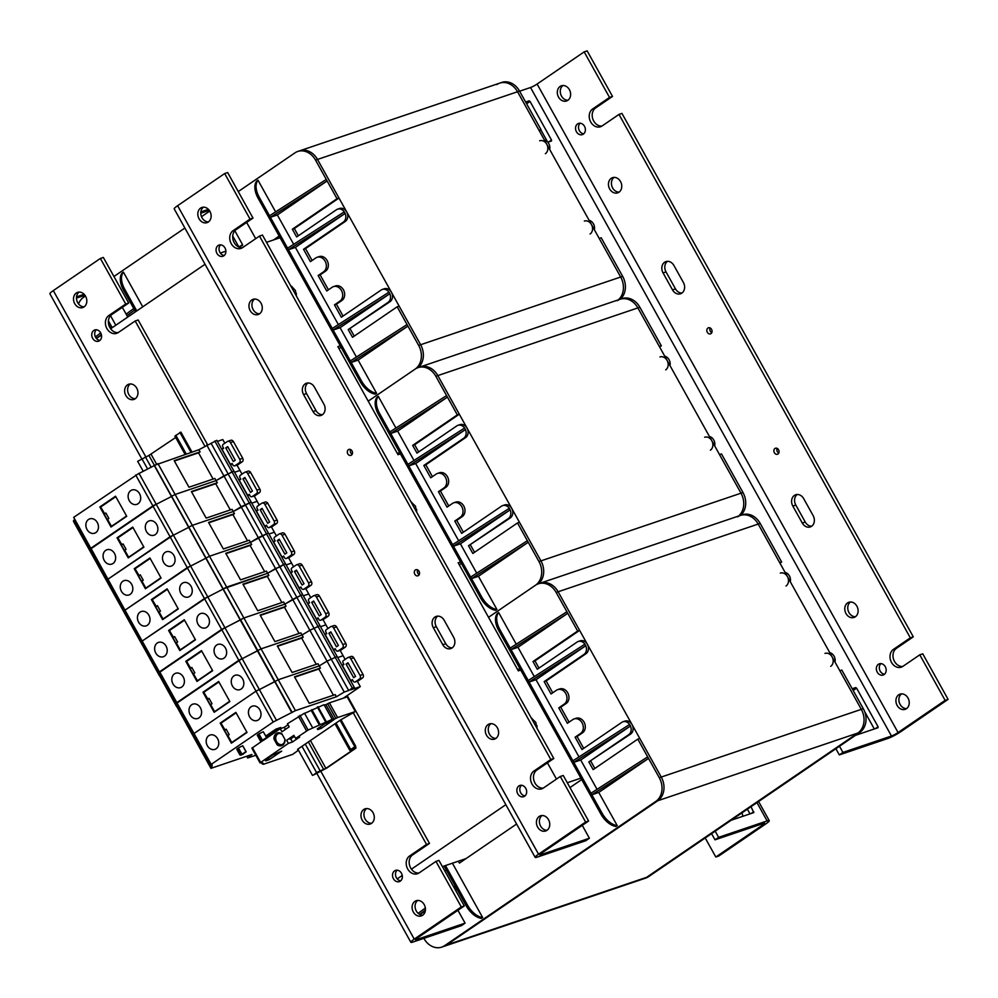 <?xml version="1.0" encoding="UTF-8"?>
<svg xmlns="http://www.w3.org/2000/svg" width="998" height="998" viewBox="0 0 998 998"><rect width="100%" height="100%" fill="white"/><g stroke="black" fill="none" stroke-linecap="round" stroke-linejoin="round"><path stroke-width="1.5" d="M852.205 688.745L855.685 687.572L856.608 688.171L878.09 726.769L878.028 727.717L855.448 735.351M874.31 728.964L864.655 711.611M525.634 102.021L529.102 100.835L530.038 101.447L551.52 140.044L551.457 140.98L547.815 142.215M547.578 141.953L540.829 129.802M562.959 85.516A8.021 6.499 -108.7 0 0 560.789 94.473A8.021 6.499 -108.7 0 0 567.949 100.262M560.103 86.439A8.021 6.499 71.3 0 1 561.4 85.791A8.021 6.499 71.3 0 1 570.12 91.305A8.021 6.499 71.3 0 1 566.54 100.985A8.021 6.499 71.3 0 1 558.144 96.307A8.021 6.499 71.3 0 1 560.103 86.439M901.568 693.86A8.021 6.499 -108.7 0 0 899.398 702.817A8.021 6.499 -108.7 0 0 906.558 708.605M898.711 694.795A8.021 6.499 71.3 0 1 900.009 694.146A8.021 6.499 71.3 0 1 908.729 699.66A8.021 6.499 71.3 0 1 905.149 709.341A8.021 6.499 71.3 0 1 896.753 704.65A8.021 6.499 71.3 0 1 898.711 694.795M583.319 134.144A5.926 4.79 71.3 0 1 582.37 134.618A5.926 4.79 71.3 0 1 576.158 131.162A5.926 4.79 71.3 0 1 577.605 123.877A5.926 4.79 71.3 0 1 578.566 123.403A5.926 4.79 71.3 0 1 584.766 126.858A5.926 4.79 71.3 0 1 583.319 134.144M580.162 123.203A5.926 4.79 -108.7 0 0 578.89 129.54A5.926 4.79 -108.7 0 0 583.743 133.807M884.116 674.548A5.926 4.79 71.3 0 1 883.155 675.035A5.926 4.79 71.3 0 1 876.955 671.567A5.926 4.79 71.3 0 1 878.402 664.294A5.926 4.79 71.3 0 1 879.363 663.807A5.926 4.79 71.3 0 1 885.563 667.263A5.926 4.79 71.3 0 1 884.116 674.548M880.947 663.62A5.926 4.79 -108.7 0 0 879.687 669.957A5.926 4.79 -108.7 0 0 884.54 674.224M614.094 177.382A8.021 6.499 -108.7 0 0 611.924 186.339A8.021 6.499 -108.7 0 0 619.084 192.127M611.238 178.318A8.021 6.499 71.3 0 1 612.535 177.669A8.021 6.499 71.3 0 1 621.255 183.183A8.021 6.499 71.3 0 1 617.675 192.863A8.021 6.499 71.3 0 1 609.279 188.173A8.021 6.499 71.3 0 1 611.238 178.318M850.433 601.994A8.021 6.499 -108.7 0 0 848.263 610.951A8.021 6.499 -108.7 0 0 855.423 616.739M847.576 602.917A8.021 6.499 71.3 0 1 848.874 602.268A8.021 6.499 71.3 0 1 857.594 607.782A8.021 6.499 71.3 0 1 854.014 617.463A8.021 6.499 71.3 0 1 845.618 612.784A8.021 6.499 71.3 0 1 847.576 602.917M672.515 289.894L663.059 272.916A8.021 6.499 71.3 0 1 665.915 261.601A8.021 6.499 71.3 0 1 673.924 265.493L683.38 282.471A8.021 6.499 71.3 0 1 680.511 293.786A8.021 6.499 71.3 0 1 672.515 289.894L675.484 288.896A8.021 6.499 -108.7 0 0 681.921 293.05M667.487 261.326A8.021 6.499 -108.7 0 0 666.028 271.905L675.484 288.896M803.689 498.638L813.145 515.629A8.021 6.499 71.3 0 1 810.289 526.932A8.021 6.499 71.3 0 1 802.28 523.039L792.824 506.061A8.021 6.499 71.3 0 1 795.693 494.759A8.021 6.499 71.3 0 1 803.689 498.638M797.252 494.472A8.021 6.499 -108.7 0 0 795.805 505.05L805.249 522.041A8.021 6.499 -108.7 0 0 811.698 526.208M710.114 327.93A3.119 2.52 -108.7 0 0 711.686 332.571M707.906 328.055A3.119 2.52 71.3 0 1 711.811 329.939A3.119 2.52 71.3 0 1 707.145 331.885A3.119 2.52 71.3 0 1 707.906 328.055M777.155 448.364A3.119 2.52 -108.7 0 0 778.714 453.005M774.947 448.489A3.119 2.52 71.3 0 1 778.839 450.372A3.119 2.52 71.3 0 1 774.186 452.319A3.119 2.52 71.3 0 1 774.947 448.489M948.1 699.373L901.032 731.522A10.691 1.385 150.9 0 1 887.846 738.483L839.318 754.9L842.936 752.43L891.464 736.013A5.352 0.699 150.9 0 0 898.063 732.532L945.131 700.371L948.1 699.373L922.751 653.827L919.782 654.825L902.878 666.365A9.805 7.934 71.3 0 1 901.294 667.163A9.805 7.934 71.3 0 1 891.027 661.437A9.805 7.934 71.3 0 1 893.422 649.386L910.326 637.847L913.295 636.836L621.954 113.41L618.985 114.421L602.093 125.96A9.805 7.934 71.3 0 1 600.509 126.746A9.805 7.934 71.3 0 1 590.242 121.032A9.805 7.934 71.3 0 1 592.637 108.969L609.529 97.43L612.51 96.432L595.606 107.971A9.805 7.934 -108.7 0 0 592.849 119.111A9.805 7.934 -108.7 0 0 601.931 126.06M913.295 636.836L896.404 648.376A9.805 7.934 -108.7 0 0 893.647 659.528A9.805 7.934 -108.7 0 0 902.716 666.477M945.131 700.371L919.782 654.825M910.326 637.847L618.985 114.421M612.51 96.432L587.148 50.873L584.179 51.884L537.111 84.032A5.352 0.699 150.9 0 1 530.524 87.512L519.609 91.205M609.529 97.43L584.179 51.884M842.936 752.43L839.493 746.242M839.318 754.9L835.875 748.725M200.847 211.925L208.432 209.355M209.256 210.328L200.785 213.198M234.829 230.763L242.526 244.61L242.539 245.508L238.472 246.893M238.759 246.805L232.721 235.977M225.885 251.159L220.333 253.043M546.941 830.348A8.021 6.499 71.3 0 1 545.644 830.997A8.021 6.499 71.3 0 1 536.924 825.483A8.021 6.499 71.3 0 1 540.504 815.803A8.021 6.499 71.3 0 1 548.912 820.481A8.021 6.499 71.3 0 1 546.941 830.348M542.076 815.528A8.021 6.499 -108.7 0 0 539.893 824.473A8.021 6.499 -108.7 0 0 547.054 830.261M208.345 221.993A8.021 6.499 71.3 0 1 207.048 222.641A8.021 6.499 71.3 0 1 198.328 217.127A8.021 6.499 71.3 0 1 201.908 207.447A8.021 6.499 71.3 0 1 210.304 212.137A8.021 6.499 71.3 0 1 208.345 221.993M203.467 207.172A8.021 6.499 -108.7 0 0 201.297 216.129A8.021 6.499 -108.7 0 0 208.457 221.918M521.455 785.276A5.926 4.79 -108.7 0 0 520.183 791.614A5.926 4.79 -108.7 0 0 525.035 795.88M524.611 796.204A5.926 4.79 71.3 0 1 523.663 796.691A5.926 4.79 71.3 0 1 517.214 792.612A5.926 4.79 71.3 0 1 519.858 785.463A5.926 4.79 71.3 0 1 526.058 788.931A5.926 4.79 71.3 0 1 524.611 796.204M220.658 244.859A5.926 4.79 -108.7 0 0 219.398 251.197A5.926 4.79 -108.7 0 0 224.251 255.463M223.826 255.8A5.926 4.79 71.3 0 1 222.866 256.274A5.926 4.79 71.3 0 1 216.429 252.207A5.926 4.79 71.3 0 1 219.073 245.059A5.926 4.79 71.3 0 1 225.274 248.514A5.926 4.79 71.3 0 1 223.826 255.8M495.806 738.47A8.021 6.499 71.3 0 1 494.521 739.119A8.021 6.499 71.3 0 1 485.789 733.605A8.021 6.499 71.3 0 1 489.369 723.937A8.021 6.499 71.3 0 1 497.777 728.615A8.021 6.499 71.3 0 1 495.806 738.47M490.941 723.65A8.021 6.499 -108.7 0 0 488.771 732.607A8.021 6.499 -108.7 0 0 495.931 738.395M259.48 313.871A8.021 6.499 71.3 0 1 258.183 314.52A8.021 6.499 71.3 0 1 249.463 309.006A8.021 6.499 71.3 0 1 253.043 299.325A8.021 6.499 71.3 0 1 261.439 304.003A8.021 6.499 71.3 0 1 259.48 313.871M254.602 299.051A8.021 6.499 -108.7 0 0 252.432 307.995A8.021 6.499 -108.7 0 0 259.592 313.784M437.76 616.128A8.021 6.499 -108.7 0 0 436.301 626.707L445.757 643.698A8.021 6.499 -108.7 0 0 452.194 647.864M442.788 644.708L433.332 627.717A8.021 6.499 71.3 0 1 436.188 616.415A8.021 6.499 71.3 0 1 444.197 620.294L453.653 637.285A8.021 6.499 71.3 0 1 450.784 648.588A8.021 6.499 71.3 0 1 442.788 644.708L445.757 643.698M314.42 387.149L323.876 404.128A8.021 6.499 71.3 0 1 321.019 415.442A8.021 6.499 71.3 0 1 313.023 411.55L303.567 394.572A8.021 6.499 71.3 0 1 306.423 383.257A8.021 6.499 71.3 0 1 314.42 387.149M307.983 382.983A8.021 6.499 -108.7 0 0 306.536 393.561L315.992 410.552A8.021 6.499 -108.7 0 0 322.429 414.706M418.449 575.547A3.119 2.52 71.3 0 1 414.557 573.65A3.119 2.52 71.3 0 1 419.222 571.717A3.119 2.52 71.3 0 1 418.449 575.547M417.651 570.033A3.119 2.52 -108.7 0 0 419.222 574.661M351.421 455.113A3.119 2.52 71.3 0 1 347.529 453.217A3.119 2.52 71.3 0 1 352.182 451.283A3.119 2.52 71.3 0 1 351.421 455.113M350.622 449.587A3.119 2.52 -108.7 0 0 352.182 454.227M560.277 776.481L585.626 822.04L588.608 821.03L563.246 775.483L560.277 776.481L543.386 788.033A9.805 7.934 71.3 0 1 541.802 788.819A9.805 7.934 71.3 0 1 531.535 783.093A9.805 7.934 71.3 0 1 533.93 771.042L550.821 759.503L553.803 758.492L536.899 770.032A9.805 7.934 -108.7 0 0 534.142 781.185A9.805 7.934 -108.7 0 0 543.224 788.133M553.803 758.492L262.462 235.066L259.492 236.077L242.589 247.616A9.805 7.934 71.3 0 1 241.005 248.415A9.805 7.934 71.3 0 1 230.75 242.689A9.805 7.934 71.3 0 1 233.145 230.638L250.036 219.086L253.005 218.088L236.114 229.627A9.805 7.934 -108.7 0 0 233.357 240.78A9.805 7.934 -108.7 0 0 242.427 247.729M250.036 219.086L224.687 173.54L227.656 172.542L253.005 218.088M259.492 236.077L550.821 759.503M224.687 173.54L177.619 205.7A10.691 1.385 -29.1 0 0 174.213 208.881L535.165 857.382A10.691 1.385 -29.1 0 1 538.558 854.188L585.626 822.04M588.608 821.03L541.527 853.178A5.352 0.699 -29.1 0 0 539.831 854.775A5.352 0.699 -29.1 0 0 540.879 854.65L589.406 838.233L585.789 840.703L537.261 857.12A10.691 1.385 -29.1 0 1 535.165 857.382M246.656 222.429L255.7 238.659M547.44 762.834L556.485 779.076M582.258 825.371L589.406 838.233M76.534 296.843L84.119 294.273M84.942 295.246L76.472 298.115M110.516 315.68L115.818 325.223M112.2 327.693L108.408 320.894M98.328 337.174L96.02 337.948M422.628 915.266A8.021 6.499 71.3 0 1 421.331 915.915A8.021 6.499 71.3 0 1 412.611 910.401A8.021 6.499 71.3 0 1 416.191 900.72A8.021 6.499 71.3 0 1 424.599 905.398A8.021 6.499 71.3 0 1 422.628 915.266M417.75 900.433A8.021 6.499 -108.7 0 0 415.58 909.39A8.021 6.499 -108.7 0 0 422.74 915.178M84.032 306.91A8.021 6.499 71.3 0 1 82.734 307.559A8.021 6.499 71.3 0 1 74.014 302.045A8.021 6.499 71.3 0 1 77.595 292.364A8.021 6.499 71.3 0 1 85.99 297.055A8.021 6.499 71.3 0 1 84.032 306.91M79.154 292.09A8.021 6.499 -108.7 0 0 76.983 301.047A8.021 6.499 -108.7 0 0 84.144 306.835M397.142 870.194A5.926 4.79 -108.7 0 0 395.869 876.531A5.926 4.79 -108.7 0 0 400.722 880.797M400.298 881.122A5.926 4.79 71.3 0 1 399.35 881.608A5.926 4.79 71.3 0 1 392.9 877.529A5.926 4.79 71.3 0 1 395.545 870.381A5.926 4.79 71.3 0 1 401.745 873.836A5.926 4.79 71.3 0 1 400.298 881.122M96.344 329.777A5.926 4.79 -108.7 0 0 95.084 336.114A5.926 4.79 -108.7 0 0 99.937 340.38M99.513 340.717A5.926 4.79 71.3 0 1 98.553 341.191A5.926 4.79 71.3 0 1 92.115 337.124A5.926 4.79 71.3 0 1 94.76 329.976A5.926 4.79 71.3 0 1 100.96 333.432A5.926 4.79 71.3 0 1 99.513 340.717M371.493 823.387A8.021 6.499 71.3 0 1 370.208 824.036A8.021 6.499 71.3 0 1 361.476 818.522A8.021 6.499 71.3 0 1 365.056 808.842A8.021 6.499 71.3 0 1 373.464 813.532A8.021 6.499 71.3 0 1 371.493 823.387M366.628 808.567A8.021 6.499 -108.7 0 0 364.445 817.524A8.021 6.499 -108.7 0 0 371.618 823.313M135.167 398.788A8.021 6.499 71.3 0 1 133.869 399.437A8.021 6.499 71.3 0 1 125.149 393.911A8.021 6.499 71.3 0 1 128.73 384.242A8.021 6.499 71.3 0 1 137.125 388.921A8.021 6.499 71.3 0 1 135.167 398.788M130.289 383.956A8.021 6.499 -108.7 0 0 128.118 392.913A8.021 6.499 -108.7 0 0 135.279 398.701M435.964 861.399L461.313 906.945L464.295 905.947L438.933 860.401L435.964 861.399L419.073 872.938A9.805 7.934 71.3 0 1 417.488 873.737A9.805 7.934 71.3 0 1 407.221 868.01A9.805 7.934 71.3 0 1 409.617 855.96L426.508 844.42L429.489 843.41L412.586 854.949A9.805 7.934 -108.7 0 0 409.829 866.102A9.805 7.934 -108.7 0 0 418.911 873.05M207.572 444.721L138.148 319.984L135.179 320.994L118.275 332.534A9.805 7.934 71.3 0 1 116.691 333.32A9.805 7.934 71.3 0 1 106.424 327.606A9.805 7.934 71.3 0 1 108.832 315.543L125.723 304.003L128.692 303.005L111.801 314.545A9.805 7.934 -108.7 0 0 109.044 325.697A9.805 7.934 -108.7 0 0 118.113 332.633M125.723 304.003L100.374 258.457L103.343 257.447L128.692 303.005M347.192 695.556L429.489 843.41M135.179 320.994L204.839 446.143M353.317 712.921L426.508 844.42M100.374 258.457L53.306 290.605A10.691 1.385 -29.1 0 0 49.9 293.799L141.629 458.606M457.932 910.288L465.093 923.138L461.475 925.62L412.947 942.037A10.691 1.385 -29.1 0 1 410.852 942.287A10.691 1.385 -29.1 0 1 414.245 939.106L461.313 906.945M464.295 905.947L417.214 938.095A5.352 0.699 -29.1 0 0 415.517 939.692A5.352 0.699 -29.1 0 0 416.565 939.567L465.093 923.138M122.342 307.334L127.756 317.065M400.423 453.89L398.015 454.701L337.86 346.618L340.268 345.807M520.744 670.057L518.336 670.868L458.169 562.785L460.577 561.974M580.898 778.141L567.288 782.744M266.503 242.327L280.101 237.724M205.039 264.27L110.641 328.754M101.459 335.029L96.419 338.472M505.836 804.687L411.438 869.171M402.244 875.446L397.216 878.889M442.388 866.601L465.954 858.629M750.995 806.696L753.777 812.597L731.135 820.269M749.997 813.881L747.377 809.178M733.73 818.497A8.021 6.499 -108.7 0 0 734.216 819.233M741.963 812.871A8.021 6.499 71.3 0 1 742.687 816.364M718.785 856.01L715.815 857.02L762.884 824.859A5.352 0.699 -29.1 0 0 764.58 823.275A5.352 0.699 -29.1 0 0 763.532 823.4L715.005 839.817L718.622 837.347L767.15 820.93A10.691 1.385 -29.1 0 1 769.258 820.668A10.691 1.385 -29.1 0 1 765.853 823.861L718.785 856.01M705.212 837.971L715.815 857.02M711.562 833.642L715.005 839.817M715.179 831.159L718.622 837.347M296.281 295.82L296.344 294.522M296.119 295.533L295.458 290.58L291.491 286.164M296.319 293.275L296.344 295.944M416.59 511.986L416.665 510.689M416.428 511.7L415.48 506.198L411.001 501.932M410.976 501.894L411.812 502.331M416.628 509.442L416.665 512.111M536.912 728.153L536.974 726.843M536.749 727.866L535.789 722.352L531.31 718.098M531.298 718.061L532.121 718.498M536.949 725.608L536.974 728.278M378.317 396.381L377.107 397.204A17.827 10.192 55.7 0 0 378.379 414.282L379.589 413.459A17.827 10.192 -124.3 0 1 378.317 396.381L395.932 428.03M379.589 413.459L452.605 544.646L509.317 508.294A7.123 5.776 -108.7 0 0 502.63 505.612A7.123 5.776 -108.7 0 0 501.483 506.186L461.65 533.394L454.776 521.031L460.215 517.326A8.021 6.499 -108.7 0 0 462.174 507.458A8.021 6.499 -108.7 0 0 453.778 502.78A8.021 6.499 -108.7 0 0 452.481 503.429L447.042 507.134L438.446 491.702L443.885 487.985A8.021 6.499 -108.7 0 0 445.844 478.129A8.021 6.499 -108.7 0 0 437.448 473.439A8.021 6.499 -108.7 0 0 436.151 474.087L430.712 477.805L423.838 465.455L463.671 438.247A7.123 5.776 -108.7 0 0 465.455 429.564L415.704 463.546L458.668 540.754M584.903 644.184A7.123 5.776 -108.7 0 0 578.266 641.477A7.123 5.776 -108.7 0 0 577.106 642.051L537.286 669.259L532.982 661.537L577.642 631.035L556.16 592.438A17.827 14.434 -108.7 0 0 538.371 583.805A17.827 14.434 -108.7 0 0 535.489 585.24L488.521 617.325L535.489 585.24A17.827 14.434 -108.7 0 0 538.97 561.562L528.229 542.251L471.505 578.615L481.784 597.078L480.574 597.902L378.379 414.282M527.368 540.716L528.229 542.251L478.441 576.27L471.505 578.615L470.644 577.069L527.368 540.716L517.488 522.952L472.827 553.466L468.524 545.744L508.356 518.536A7.123 5.776 -108.7 0 0 510.14 509.853L460.39 543.835L476.72 573.176M509.317 508.294L510.178 509.828L453.454 546.18L470.644 577.069M460.39 543.835L453.454 546.18L452.605 544.646M478.441 576.27L496.917 609.466A17.827 10.192 -124.3 0 1 481.784 597.078M480.574 597.902A17.827 10.192 55.7 0 0 495.707 610.289L496.917 609.466M464.594 428.017A7.123 5.776 -108.7 0 0 457.945 425.31A7.123 5.776 -108.7 0 0 456.797 425.897L416.964 453.104L412.673 445.382L457.321 414.869L447.441 397.117L397.653 431.124L413.983 460.465M397.653 431.124L390.729 433.469L447.441 397.117L435.839 376.271A17.827 14.434 -108.7 0 0 418.062 367.638A17.827 14.434 -108.7 0 0 415.18 369.073L368.212 401.159L415.18 369.073A17.827 14.434 -108.7 0 0 418.649 345.395L407.908 326.096L358.12 360.103L376.595 393.299A17.827 10.192 -124.3 0 1 361.476 380.912L360.266 381.735L258.058 198.115L259.268 197.292A17.827 10.192 -124.3 0 1 258.008 180.226L275.623 211.875M415.704 463.546L408.768 465.891L465.455 429.564M399.499 452.244L397.429 453.653M459.305 564.831L461.375 563.408M714.194 440.792L713.757 440.018A7.123 5.776 71.3 0 1 714.156 440.817A7.123 5.776 71.3 0 1 714.68 445.894M731.372 471.667L721.492 453.915L719.508 454.589L741.003 493.187A17.827 14.434 71.3 0 1 738.607 516.041A17.827 14.434 -108.7 0 0 741.003 493.187L742.974 492.513L731.372 471.667M664.743 356.186A7.123 5.776 71.3 0 1 668.61 358.981A7.123 5.776 71.3 0 1 669.072 359.729A7.123 5.776 71.3 0 1 669.458 360.528A7.123 5.776 71.3 0 1 669.982 365.605M709.428 436.475A7.123 5.776 71.3 0 1 713.296 439.27A7.123 5.776 71.3 0 1 713.757 440.018L713.296 439.27M639.855 307.234A17.827 14.434 71.3 0 0 622.066 298.602L620.095 299.263A17.827 14.434 71.3 0 1 637.872 307.908L659.354 346.506L661.337 345.832L639.855 307.234L637.872 307.908A17.827 14.434 -108.7 0 0 620.095 299.263A17.827 14.434 -108.7 0 0 617.213 300.71M661.337 345.832L659.628 347.005M742.974 492.513A17.827 14.434 71.3 0 1 740.591 515.367M407.908 464.357L464.631 428.005L465.492 429.539M446.58 395.57L389.869 431.922M669.496 360.503L668.61 358.981M502.63 505.612L504.614 504.938A7.123 5.776 71.3 0 1 512.086 509.092A7.123 5.776 71.3 0 1 510.34 517.862L468.524 545.744M470.507 545.07L474.537 552.293M454.776 521.031L456.76 520.37L463.359 532.221M453.778 502.78L455.749 502.106A8.021 6.499 71.3 0 1 464.157 506.797A8.021 6.499 71.3 0 1 462.186 516.652L456.76 520.37M538.97 561.562L540.953 560.888A17.827 14.434 71.3 0 1 538.558 583.743A17.827 14.434 -108.7 0 0 540.953 560.888L519.459 522.291L517.488 522.952M620.095 299.263L420.033 366.965A17.827 14.434 71.3 0 1 437.823 375.597A17.827 14.434 -108.7 0 0 420.033 366.965L418.062 367.638M457.321 414.869L459.305 414.207L437.823 375.597L435.839 376.271M459.305 414.207L414.644 444.709L418.673 451.932M457.945 425.31L459.928 424.649A7.123 5.776 71.3 0 1 467.388 428.803A7.123 5.776 71.3 0 1 465.654 437.573L425.822 464.781L432.421 476.632M437.448 473.439L439.419 472.778A8.021 6.499 71.3 0 1 447.828 477.456A8.021 6.499 71.3 0 1 445.856 487.323L440.43 491.028L448.751 505.974M423.838 465.455L425.822 464.781M412.673 445.382L414.644 444.709M438.446 491.702L440.43 491.028M710.389 450.16A7.123 5.776 -108.7 0 0 712.135 441.403A7.123 5.776 -108.7 0 0 704.663 437.236M665.703 369.871A7.123 5.776 -108.7 0 0 667.437 361.114A7.123 5.776 -108.7 0 0 659.977 356.947M637.872 307.908L741.003 493.187L540.953 560.888L437.823 375.597L637.872 307.908M498.638 612.547L497.428 613.371A17.827 10.192 55.7 0 0 498.688 630.449L499.898 629.626A17.827 10.192 -124.3 0 1 498.638 612.547L516.253 644.197M499.898 629.626L572.914 760.8L629.638 724.448L630.499 725.995L573.775 762.347L590.966 793.235L647.677 756.883L637.797 739.119L593.136 769.62L588.845 761.911L628.678 734.703A7.123 5.776 -108.7 0 0 630.462 726.02L580.711 760.002L597.041 789.343M423.851 938.345L423.938 938.482A17.827 14.434 -108.7 0 0 441.715 947.127A17.827 14.434 -108.7 0 0 444.597 945.68L655.811 801.406A17.827 14.434 -108.7 0 0 659.279 777.716L648.538 758.418L591.826 794.77L602.106 813.245L600.896 814.069L498.688 630.449M647.677 756.883L648.538 758.418L598.75 792.424L591.826 794.77L590.966 793.235M580.711 760.002L573.775 762.347L572.914 760.8M598.75 792.424L617.226 825.62A17.827 10.192 -124.3 0 1 602.106 813.245M600.896 814.069A17.827 10.192 55.7 0 0 616.028 826.444L617.226 825.62M452.418 863.22L482.658 917.549A17.827 10.192 -124.3 0 1 467.526 905.161L445.482 865.565M454.626 888.569L456.049 887.521L466.316 905.984A17.827 10.192 55.7 0 0 481.448 918.372L482.658 917.549M517.974 647.29L511.038 649.636L567.762 613.283L517.974 647.29L534.304 676.619M629.601 724.473A7.123 5.776 -108.7 0 0 622.952 721.766A7.123 5.776 -108.7 0 0 621.804 722.352L581.971 749.548L575.097 737.198L580.524 733.493A8.021 6.499 -108.7 0 0 582.483 723.625A8.021 6.499 -108.7 0 0 574.087 718.947A8.021 6.499 -108.7 0 0 572.79 719.595L567.363 723.3L558.768 707.869L564.194 704.151A8.021 6.499 -108.7 0 0 566.153 694.296A8.021 6.499 -108.7 0 0 557.757 689.606A8.021 6.499 -108.7 0 0 556.46 690.254L551.033 693.972L544.159 681.609L583.98 654.414A7.123 5.776 -108.7 0 0 585.764 645.731L536.013 679.713L578.99 756.908M536.013 679.713L529.09 682.058L585.764 645.731M457.009 889.255L455.55 890.253M425.285 910.925L419.958 914.567M519.821 668.398L517.75 669.82M458.369 861.199L459.429 863.095L516.602 824.036M569.983 787.572L581.697 779.575M444.085 866.039L455.188 885.975L453.766 887.035M456.049 887.521L455.188 885.975M446.268 869.957L444.809 870.942M834.503 656.958L834.079 656.185A7.123 5.776 71.3 0 1 834.465 656.983A7.123 5.776 71.3 0 1 834.989 662.061M851.693 687.834L841.813 670.082L839.829 670.756L861.311 709.353A17.827 14.434 71.3 0 1 857.843 733.031A17.827 14.434 -108.7 0 0 861.311 709.353L863.295 708.68L851.693 687.834M785.064 572.353A7.123 5.776 71.3 0 1 788.919 575.147A7.123 5.776 71.3 0 1 789.393 575.896A7.123 5.776 71.3 0 1 789.78 576.694A7.123 5.776 71.3 0 1 790.304 581.772M829.75 652.642A7.123 5.776 71.3 0 1 833.604 655.437A7.123 5.776 71.3 0 1 834.079 656.185L833.604 655.437M760.164 523.401A17.827 14.434 71.3 0 0 742.387 514.756L740.404 515.43A17.827 14.434 71.3 0 1 758.193 524.062L779.675 562.672L781.659 561.999L760.164 523.401L758.193 524.062A17.827 14.434 -108.7 0 0 740.404 515.43A17.827 14.434 -108.7 0 0 737.522 516.877M781.659 561.999L779.949 563.159M863.295 708.68A17.827 14.434 71.3 0 1 859.814 732.37L648.613 876.643A17.827 14.434 71.3 0 1 645.731 878.078L643.747 878.751A17.827 14.434 -108.7 0 0 646.629 877.317L857.843 733.031L646.629 877.317A17.827 14.434 71.3 0 1 643.747 878.751L443.698 946.453A17.827 14.434 -108.7 0 0 446.58 945.006L657.794 800.733A17.827 14.434 -108.7 0 0 661.262 777.055A17.827 14.434 71.3 0 1 657.794 800.733L859.814 732.37M528.229 680.511L584.94 644.159L585.801 645.706M566.901 611.737L510.178 648.089M425.348 908.03L418.15 913.345M419.647 914.418L425.398 910.164M789.817 576.669L788.919 575.147M622.952 721.766L624.935 721.105A7.123 5.776 71.3 0 1 632.395 725.259A7.123 5.776 71.3 0 1 630.649 734.029L588.845 761.911M590.828 761.237L594.845 768.46M575.097 737.198L577.081 736.524L583.68 748.388M574.087 718.947L576.071 718.273A8.021 6.499 71.3 0 1 584.466 722.964A8.021 6.499 71.3 0 1 582.508 732.819L577.081 736.524M659.279 777.716L661.262 777.055L639.78 738.445L637.797 739.119M655.811 801.406L446.58 945.006A17.827 14.434 71.3 0 1 443.698 946.453L441.715 947.127M740.404 515.43L540.355 583.131A17.827 14.434 71.3 0 1 558.131 591.764A17.827 14.434 -108.7 0 0 540.355 583.131L538.371 583.805M577.642 631.035L579.626 630.374L558.131 591.764L556.16 592.438M579.626 630.374L534.965 660.876L538.982 668.099M578.266 641.477L580.237 640.816A7.123 5.776 71.3 0 1 587.71 644.97A7.123 5.776 71.3 0 1 585.963 653.74L546.143 680.948L552.742 692.799M557.757 689.606L559.741 688.944A8.021 6.499 71.3 0 1 568.136 693.622A8.021 6.499 71.3 0 1 566.178 703.478L560.751 707.195L569.06 722.14M544.159 681.609L546.143 680.948M532.982 661.537L534.965 660.876M558.768 707.869L560.751 707.195M830.71 666.327A7.123 5.776 -108.7 0 0 832.444 657.557A7.123 5.776 -108.7 0 0 824.984 653.403M786.012 586.038A7.123 5.776 -108.7 0 0 787.759 577.268A7.123 5.776 -108.7 0 0 780.299 573.114M758.193 524.062L861.311 709.353L661.262 777.055L558.131 591.764L758.193 524.062M258.008 180.226L256.798 181.05A17.827 10.192 55.7 0 0 258.058 198.115M259.268 197.292L332.284 328.479L389.008 292.127L389.856 293.674L333.145 330.026L350.335 360.902L407.047 324.55L397.167 306.798L352.506 337.299L348.215 329.577L388.047 302.369A7.123 5.776 -108.7 0 0 389.819 293.699L340.081 327.681L356.398 357.01M407.047 324.55L407.908 326.096L351.196 362.449L361.476 380.912M358.12 360.103L351.196 362.449L350.335 360.902M340.081 327.681L333.145 330.026L332.284 328.479M360.266 381.735A17.827 10.192 55.7 0 0 375.398 394.123L376.595 393.299M136.776 310.914L124.7 289.22A17.827 10.192 -124.3 0 1 123.428 272.142L122.23 272.965A17.827 10.192 55.7 0 0 123.49 290.044L135.566 311.738M123.428 272.142L142.739 306.835M344.273 211.863A7.123 5.776 -108.7 0 0 337.636 209.156A7.123 5.776 -108.7 0 0 336.476 209.73L296.656 236.938L292.352 229.216L337.012 198.714L327.132 180.95L277.344 214.957L293.674 244.298M277.344 214.957L270.408 217.302L327.132 180.95L315.53 160.104A17.827 14.434 -108.7 0 0 297.741 151.471A17.827 14.434 -108.7 0 0 294.859 152.919L238.26 191.579M388.958 292.152A7.123 5.776 -108.7 0 0 382.321 289.445A7.123 5.776 -108.7 0 0 381.161 290.019L341.341 317.227L334.467 304.877L339.894 301.159A8.021 6.499 -108.7 0 0 341.852 291.304A8.021 6.499 -108.7 0 0 333.457 286.613A8.021 6.499 -108.7 0 0 332.159 287.262L326.733 290.979L318.137 275.535L323.564 271.83A8.021 6.499 -108.7 0 0 325.523 261.963A8.021 6.499 -108.7 0 0 317.127 257.284A8.021 6.499 -108.7 0 0 315.83 257.933L310.403 261.638L303.529 249.288L343.349 222.08A7.123 5.776 -108.7 0 0 345.133 213.41L295.383 247.392L338.359 324.587M295.383 247.392L288.459 249.737L345.133 213.41M209.742 211.052L201.509 216.678M184.88 228.043L113.947 276.496M85.429 295.969L83.645 297.192A17.827 14.434 -108.7 0 0 78.543 303.928M279.191 236.077L273.502 239.957M338.996 348.664L341.066 347.242M593.872 224.625L593.448 223.851A7.123 5.776 71.3 0 1 593.835 224.65A7.123 5.776 71.3 0 1 594.359 229.727M611.063 255.513L601.183 237.749L599.199 238.422L620.681 277.02A17.827 14.434 71.3 0 1 618.286 299.874A17.827 14.434 -108.7 0 0 620.681 277.02L622.665 276.359L611.063 255.513M544.434 140.019A7.123 5.776 71.3 0 1 548.289 142.826A7.123 5.776 71.3 0 1 548.75 143.562A7.123 5.776 71.3 0 1 549.149 144.361A7.123 5.776 71.3 0 1 549.673 149.438M589.119 220.309A7.123 5.776 71.3 0 1 592.974 223.115A7.123 5.776 71.3 0 1 593.448 223.851L592.974 223.115M519.534 91.068A17.827 14.434 71.3 0 0 501.757 82.435L499.773 83.108A17.827 14.434 71.3 0 1 517.55 91.741L539.045 130.339L541.016 129.665L519.534 91.068L517.55 91.741A17.827 14.434 -108.7 0 0 499.773 83.108A17.827 14.434 -108.7 0 0 496.892 84.543M541.016 129.665L539.319 130.838M622.665 276.359A17.827 14.434 71.3 0 1 620.269 299.2M287.599 248.19L344.31 211.838L345.171 213.372M326.271 179.415L269.547 215.768M134.63 310.054L126.996 315.692M111.776 326.932L110.204 328.105M101.372 334.629L97.592 337.424M95.384 336.875L100.711 332.933M109.368 326.533L110.915 325.398M126.135 314.145L133.769 308.507M549.187 144.336L548.289 142.826M382.321 289.445L384.305 288.771A7.123 5.776 71.3 0 1 391.765 292.938A7.123 5.776 71.3 0 1 390.018 301.695L348.215 329.577M350.198 328.903L354.215 336.126M334.467 304.877L336.438 304.203L343.05 316.054M333.457 286.613L335.44 285.952A8.021 6.499 71.3 0 1 343.836 290.63A8.021 6.499 71.3 0 1 341.877 300.485L336.438 304.203M418.649 345.395L420.632 344.722A17.827 14.434 71.3 0 1 418.237 367.576A17.827 14.434 -108.7 0 0 420.632 344.722L399.15 306.124L397.167 306.798M499.773 83.108L299.724 150.798A17.827 14.434 71.3 0 1 317.501 159.443A17.827 14.434 -108.7 0 0 299.724 150.798L297.741 151.471M337.012 198.714L338.996 198.041L317.501 159.443L315.53 160.104M338.996 198.041L294.335 228.542L298.352 235.765M337.636 209.156L339.607 208.482A7.123 5.776 71.3 0 1 347.079 212.649A7.123 5.776 71.3 0 1 345.333 221.406L305.5 248.614L312.1 260.478M317.127 257.284L319.111 256.611A8.021 6.499 71.3 0 1 327.506 261.289A8.021 6.499 71.3 0 1 325.548 271.157L320.121 274.862L328.429 289.807M303.529 249.288L305.5 248.614M292.352 229.216L294.335 228.542M318.137 275.535L320.121 274.862M590.08 234.006A7.123 5.776 -108.7 0 0 591.814 225.236A7.123 5.776 -108.7 0 0 584.354 221.069M545.382 153.704A7.123 5.776 -108.7 0 0 547.129 144.947A7.123 5.776 -108.7 0 0 539.669 140.78M517.55 91.741L620.681 277.02L420.632 344.722L317.501 159.443L517.55 91.741M216.691 645.02A7.572 6.138 -108.7 0 0 214.844 654.339A7.572 6.138 -108.7 0 0 222.779 658.755A7.572 6.138 -108.7 0 0 226.159 649.623A7.572 6.138 -108.7 0 0 217.926 644.409A7.572 6.138 -108.7 0 0 216.691 645.02M174.45 673.875A7.572 6.138 -108.7 0 0 172.604 683.193A7.572 6.138 -108.7 0 0 180.538 687.622A7.572 6.138 -108.7 0 0 183.919 678.478A7.572 6.138 -108.7 0 0 175.673 673.263A7.572 6.138 -108.7 0 0 174.45 673.875M186.339 661.262L201.608 650.833M190.618 668.311L191.89 667.587M212.562 670.519L197.492 680.661M260.328 615.417L284.467 607.246L299.051 633.456M307.646 603.553L309.081 603.054M316.441 618.922L318.013 617.849L318.861 619.396A1.784 1.447 -108.7 0 0 320.932 620.107L325.161 617.226A2.67 2.171 -108.7 0 0 325.672 613.67L316.391 597.004A2.67 2.171 -108.7 0 0 313.297 595.918L309.068 598.8A1.784 1.447 -108.7 0 0 308.731 601.17L309.58 602.717L308.02 603.79L316.441 618.922L318.262 618.298M74.476 519.384L73.453 521.305L142.203 644.82L143.176 643.698L194.585 736.462L194.797 735.551L211.925 767.225L210.952 768.348L251.908 754.488L247.679 758.006L255.8 755.249M139.059 473.439L154.49 465.492L188.872 527.256L173.427 535.19L188.872 527.256L206.062 558.131L190.618 566.078L206.062 558.131L223.24 589.02L207.809 596.954L223.24 589.02L240.431 619.895L224.999 627.842L243.874 617.999L284.829 604.139L292.663 599.399L309.854 630.287L302.02 635.015L261.064 648.875L302.02 635.015L300.822 632.857L274.912 641.627L260.129 615.067L286.039 606.297L284.829 604.139L300.76 595.419L352.331 688.059L354.315 687.385L350.685 689.868L360.29 686.612L343.399 698.151M175.673 437.498L148.902 455.437L257.621 650.771L242.19 658.717L261.064 648.875L278.255 679.763L319.21 665.903L327.045 661.163L319.21 665.903L318 663.732L292.102 672.502L277.319 645.943L303.23 637.173L302.02 635.015L309.854 630.287L344.235 692.051L336.401 696.779L295.445 710.638L273.19 722.041L211.202 764.381L212.1 764.493L211.925 767.225M73.702 517.338L90.855 548.813L156.175 504.19L138.984 473.314L73.702 517.338L125.224 610.576L159.605 672.328L224.924 627.717L276.496 720.356M154.64 465.28L198.889 449.736L216.803 440.343L302.743 594.746L300.76 595.419L302.743 594.746L319.934 625.621L309.854 630.287L319.934 625.621L337.124 656.509L327.045 661.163L337.124 656.509L354.315 687.385M305.75 588.608L308.731 593.972L303.33 595.794L308.731 593.972L310.777 597.64M73.49 520.719L159.393 675.708L160.204 674.698L211.776 767.337M74.426 520.183L108.857 581.148L107.859 582.483L108.807 581.946L126.035 612.036L125.049 613.358L125.985 612.822L143.225 642.912L142.24 644.234L176.584 706.584L177.394 705.574L176.621 705.998L193.799 736.886L194.585 736.462L193.799 736.886L210.99 767.761M322.928 619.484L325.922 624.848L320.52 626.682L325.922 624.848L327.968 628.528M135.691 474.998L152.881 505.886L90.893 548.226L125.224 610.576L176.796 703.216L242.115 658.593L238.821 660.289L255.999 691.165L259.305 689.468L255.999 691.165L273.19 722.041M323.302 619.309A1.784 1.447 -108.7 0 0 323.901 619.109L328.13 616.228A2.67 2.171 -108.7 0 0 328.654 612.672L319.372 595.993A2.67 2.171 -108.7 0 0 316.703 594.696L313.734 595.706M321.194 614.606L313.634 601.021L311.7 602.33L319.273 615.928L321.194 614.606M314.021 601.707L311.7 602.33M190.743 668.361L186.614 661.412L201.746 651.083M197.554 680.773L212.487 670.382M197.367 680.711L193.5 673.762L194.822 672.852L191.816 667.45L190.481 668.361M240.58 619.683L257.771 650.571L261.064 648.875L243.874 617.999L284.829 604.139L283.632 601.969L257.721 610.739L242.938 584.179L268.849 575.422L267.639 573.251L226.683 587.111L243.874 617.999L240.58 619.683M211.202 443.486L348.701 690.529L352.331 688.059M74.264 520.295L91.454 551.17L90.681 551.595L91.454 551.17L160.204 674.698L159.43 675.122L210.952 768.348M316.304 619.109L318.325 618.423M309.567 602.68L307.546 603.366M286.039 606.297L284.467 607.246M159.643 671.741L176.833 702.629L238.821 660.289L221.631 629.401L224.924 627.717L207.734 596.829L204.44 598.526L221.631 629.401L159.643 671.741M185.803 661.337L196.968 681.409L212.661 670.693L201.484 650.621L185.803 661.337L197.392 681.123M199.513 614.144A7.572 6.138 -108.7 0 0 197.654 623.463A7.572 6.138 -108.7 0 0 205.588 627.879A7.572 6.138 -108.7 0 0 208.969 618.735A7.572 6.138 -108.7 0 0 200.735 613.533A7.572 6.138 -108.7 0 0 199.513 614.144M157.272 642.999A7.572 6.138 -108.7 0 0 155.414 652.318A7.572 6.138 -108.7 0 0 163.348 656.734A7.572 6.138 -108.7 0 0 166.728 647.59A7.572 6.138 -108.7 0 0 158.495 642.388A7.572 6.138 -108.7 0 0 157.272 642.999M169.149 630.374L184.418 619.945M173.427 637.435L174.7 636.712M195.371 639.631L180.301 649.785M243.138 584.529L267.277 576.357L281.873 602.567M290.455 572.665L291.903 572.178M299.25 588.034L300.822 586.974L301.683 588.508A1.784 1.447 -108.7 0 0 303.741 589.232L307.97 586.35A2.67 2.171 -108.7 0 0 308.494 582.795L299.213 566.115A2.67 2.171 -108.7 0 0 296.107 565.043L291.89 567.924A1.784 1.447 -108.7 0 0 291.541 570.295L292.402 571.842L290.83 572.902L299.25 588.034L301.072 587.423M142.452 640.866L207.734 596.829L190.556 565.953L187.25 567.637L204.44 598.526L142.452 640.866M223.39 588.808L267.639 573.251L275.485 568.523L292.663 599.399L300.76 595.419L283.582 564.531L267.639 573.251L266.441 571.093L240.53 579.863L225.748 553.304L251.658 544.534L250.461 542.376L209.505 556.235L226.683 587.111L223.39 588.808M285.553 563.87L283.582 564.531L285.553 563.87M288.559 557.72L291.541 563.084L286.139 564.918L291.541 563.084L293.587 566.764M306.112 588.433A1.784 1.447 -108.7 0 0 306.71 588.221L310.939 585.339A2.67 2.171 -108.7 0 0 311.463 581.784L302.182 565.118A2.67 2.171 -108.7 0 0 299.512 563.82L296.543 564.818M304.016 583.718L296.443 570.132L294.51 571.455L302.082 585.04L304.016 583.718M296.83 570.831L294.51 571.455M173.552 637.473L169.435 630.524L184.555 620.195M180.364 649.885L195.296 639.493M180.176 649.835L176.309 642.887L177.632 641.976L174.625 636.574L173.303 637.473M299.113 588.234L301.134 587.548M292.377 571.792L290.356 572.478M268.849 575.422L267.277 576.357M168.612 630.462L179.777 650.534L195.471 639.805L184.293 619.733L168.612 630.462L180.201 650.234M130.763 490.617A7.572 6.138 -108.7 0 0 128.904 499.936A7.572 6.138 -108.7 0 0 136.838 504.352A7.572 6.138 -108.7 0 0 140.219 495.22A7.572 6.138 -108.7 0 0 131.986 490.006A7.572 6.138 -108.7 0 0 130.763 490.617M88.51 519.471A7.572 6.138 -108.7 0 0 86.664 528.79A7.572 6.138 -108.7 0 0 94.598 533.219A7.572 6.138 -108.7 0 0 97.979 524.075A7.572 6.138 -108.7 0 0 89.745 518.86A7.572 6.138 -108.7 0 0 88.51 519.471M100.399 506.859L115.668 496.43M104.678 513.908L105.95 513.184M126.621 516.116L111.551 526.258M174.388 461.014L198.527 452.843L213.11 479.052M221.706 449.15L223.14 448.651M230.501 464.519L232.072 463.446L232.921 464.993A1.784 1.447 -108.7 0 0 234.992 465.704L239.221 462.823A2.67 2.171 -108.7 0 0 239.732 459.267L230.451 442.601A2.67 2.171 -108.7 0 0 227.357 441.515L223.128 444.397A1.784 1.447 -108.7 0 0 222.791 446.767L223.639 448.314L222.08 449.387L230.501 464.519L232.322 463.895M154.316 465.617L171.494 496.493L156.249 504.314L171.494 496.493L274.625 681.771L259.368 689.593L278.255 679.763L319.21 665.903L320.408 668.061L318.849 669.009L333.432 695.207M217.389 441.39L222.791 439.569L224.837 443.237M236.988 465.08L239.982 470.445L234.58 472.279L239.982 470.445L242.027 474.125M206.736 444.996L223.914 475.884L233.994 471.218L232.01 471.892L283.582 564.531L279.951 567.014L275.485 568.523L258.295 537.648L250.461 542.376L268.375 532.982L258.295 537.648L241.104 506.759L233.27 511.5L192.315 525.36L209.505 556.235L250.461 542.376L249.251 540.217L223.34 548.975L208.57 522.428L234.468 513.658L233.27 511.5L251.184 502.106L241.104 506.759L223.914 475.884L216.079 480.612L175.124 494.472L216.079 480.612L214.882 478.454L188.971 487.224L174.188 460.664L200.099 451.894L198.889 449.736M157.934 463.596L175.124 494.472L171.831 496.168L175.124 494.472L192.315 525.36L233.27 511.5L232.06 509.329L206.162 518.099L191.379 491.54L217.29 482.77L216.079 480.612L232.01 471.892L214.82 441.016M237.362 464.906A1.784 1.447 -108.7 0 0 237.961 464.706L242.19 461.825A2.67 2.171 -108.7 0 0 242.714 458.269L233.432 441.59A2.67 2.171 -108.7 0 0 230.763 440.293L227.793 441.303M235.254 460.203L227.694 446.617L225.76 447.927L233.332 461.525L235.254 460.203M228.08 447.304L225.76 447.927M104.802 513.958L100.673 507.009L115.805 496.68M111.614 526.37L126.546 515.978M111.427 526.308L107.559 519.359L108.882 518.449L105.875 513.047L104.54 513.958M230.363 464.706L232.384 464.02M223.627 448.277L221.606 448.963M200.099 451.894L198.527 452.843M99.862 506.934L111.028 527.006L126.721 516.29L115.543 496.218L99.862 506.934L111.452 526.719M182.322 583.269A7.572 6.138 -108.7 0 0 180.463 592.575A7.572 6.138 -108.7 0 0 188.397 597.004A7.572 6.138 -108.7 0 0 191.778 587.859A7.572 6.138 -108.7 0 0 183.545 582.645A7.572 6.138 -108.7 0 0 182.322 583.269M140.082 612.123A7.572 6.138 -108.7 0 0 138.223 621.43A7.572 6.138 -108.7 0 0 146.157 625.858A7.572 6.138 -108.7 0 0 149.538 616.714A7.572 6.138 -108.7 0 0 141.304 611.512A7.572 6.138 -108.7 0 0 140.082 612.123M151.958 599.499L167.227 589.07M156.237 606.547L157.509 605.823M178.18 608.755L163.123 618.91M225.947 553.653L250.086 545.482L264.682 571.692M273.265 541.789L274.712 541.303M282.06 557.158L283.632 556.086L284.492 557.633A1.784 1.447 -108.7 0 0 286.551 558.356L290.78 555.462A2.67 2.171 -108.7 0 0 291.304 551.919L282.022 535.24A2.67 2.171 -108.7 0 0 278.916 534.155L274.7 537.049A1.784 1.447 -108.7 0 0 274.35 539.419L275.211 540.953L273.639 542.026L282.06 557.158L283.881 556.547M125.261 609.978L190.556 565.953L173.365 535.065L170.059 536.762L187.25 567.637L125.261 609.978M206.199 557.932L209.505 556.235L206.199 557.932M271.369 526.844L274.35 532.208L268.949 534.03L274.35 532.208L276.396 535.876M288.921 557.545A1.784 1.447 -108.7 0 0 289.532 557.346L293.749 554.464A2.67 2.171 -108.7 0 0 294.273 550.908L284.991 534.229A2.67 2.171 -108.7 0 0 282.322 532.932L279.353 533.942M286.825 552.842L279.253 539.257L277.332 540.579L284.892 554.164L286.825 552.842M279.64 539.943L277.332 540.579M156.362 606.597L152.245 599.648L167.365 589.319M163.173 619.01L178.106 608.618M162.986 618.947L159.119 611.999L160.441 611.088L157.435 605.686L156.112 606.597M281.935 557.346L283.956 556.672M275.186 540.916L273.165 541.602M251.658 544.534L250.086 545.482M151.422 599.573L162.599 619.646L178.28 608.93L167.115 588.857L151.422 599.573L163.011 619.359M282.247 734.503A5.776 4.678 -108.7 0 0 282.01 734.328A5.776 4.678 -108.7 0 0 278.205 733.642A5.776 4.678 -108.7 0 0 275.573 740.641A5.776 4.678 -108.7 0 0 281.91 744.595A5.776 4.678 -108.7 0 0 282.796 744.146A5.776 4.678 -108.7 0 0 284.754 739.007M285.029 739.506A6.674 5.402 71.3 0 1 282.721 745.094A6.674 5.402 71.3 0 1 277.182 744.857L273.988 739.106A6.674 5.402 71.3 0 1 276.284 733.518A6.674 5.402 71.3 0 1 281.823 733.755L285.029 739.506M278.454 733.58A5.763 4.666 -108.7 0 0 276.072 740.466A5.763 4.666 -108.7 0 0 282.147 744.496M289.582 738.557L290.717 738.907L292.439 741.988L299.687 737.048L295.62 738.42L308.108 730.062L332.197 719.371L324.038 704.7L332.197 719.371M294.011 735.526L286.663 740.279L293.899 735.326L295.62 738.42M285.428 729.401L284.28 727.33L280.213 728.702L281.935 731.784L289.171 726.843L287.461 723.75L304.502 713.196L312.661 727.866M286.663 740.279L288.385 743.373L292.439 741.988M304.59 713.358L324.038 704.7M337.598 717.55L334.093 719.296L325.922 704.625L329.427 702.879L337.598 717.55L355.338 711.537L340.518 719.995L297.666 749.261L297.703 750.783L292.589 754.413L263.41 764.281L262.125 763.882L263.135 763.233L261.987 762.684L260.041 762.871L251.87 748.201L263.347 740.217M262.948 739.83L263.497 740.329L280.213 728.702M251.87 748.201L260.041 762.871L288.385 743.373M273.988 739.106L277.182 744.857M284.28 727.33L288.023 724.76M325.922 704.625L324.612 705.075M329.427 702.879L347.179 696.878L355.338 711.537M334.093 719.296L332.546 719.333M265.668 760.875L269.123 759.703L281.686 751.132L272.928 754.925L265.206 760.202L268.075 759.229L265.668 760.875M317.751 729.563L321.219 728.39L333.769 719.82L325.011 723.612L317.289 728.889L320.158 727.916L317.751 729.563M294.36 736.15L289.931 739.169M311.114 710.214L319.273 724.885M311.887 709.653L320.046 724.323M261.576 762.896L262.125 763.882M267.676 758.517L268.075 759.229M268.25 758.131L269.123 759.703M319.759 727.205L320.158 727.916M320.333 726.806L321.219 728.39M290.717 738.907L294.472 736.349M148.902 455.437L137.674 461.313L143.225 471.293M192.003 452.069L180.9 432.122L174.899 436.114L185.079 454.402M313.459 775.034L316.578 772.564L325.897 768.335L353.666 749.373L349.699 750.172L355.7 746.18L351.521 749.186L355.55 748.413L326.82 768.023L313.459 775.034M297.866 749.124L312.474 775.371M179.914 432.458L191.005 452.406M340.106 720.269L354.714 746.516M340.992 719.745L355.7 746.18M233.881 675.908A7.572 6.138 -108.7 0 0 232.035 685.214A7.572 6.138 -108.7 0 0 239.969 689.643A7.572 6.138 -108.7 0 0 243.35 680.499A7.572 6.138 -108.7 0 0 235.104 675.297A7.572 6.138 -108.7 0 0 233.881 675.908M191.641 704.763A7.572 6.138 -108.7 0 0 189.795 714.069A7.572 6.138 -108.7 0 0 197.716 718.498A7.572 6.138 -108.7 0 0 201.109 709.353A7.572 6.138 -108.7 0 0 192.863 704.151A7.572 6.138 -108.7 0 0 191.641 704.763M203.53 692.138L218.787 681.709M207.809 699.199L209.081 698.475M229.752 701.394L214.682 711.549M277.506 646.292L301.658 638.121L316.241 664.331M324.837 634.429L326.271 633.942M333.631 649.798L335.191 648.725L336.052 650.272A1.784 1.447 -108.7 0 0 338.122 650.995L342.339 648.114A2.67 2.171 -108.7 0 0 342.863 644.558L333.582 627.879A2.67 2.171 -108.7 0 0 330.488 626.806L326.259 629.688A1.784 1.447 -108.7 0 0 325.909 632.058L326.77 633.593L325.211 634.666L333.631 649.798L335.453 649.187M211.164 764.979L176.833 702.629L194.011 733.505L255.999 691.165L194.011 733.505L211.202 764.381M291.815 712.659L257.771 650.571L274.949 681.447L278.255 679.763L295.445 710.638M340.118 650.359L343.112 655.736L337.711 657.557L343.112 655.736L345.146 659.404M340.493 650.197A1.784 1.447 -108.7 0 0 341.091 649.985L345.32 647.103A2.67 2.171 -108.7 0 0 345.832 643.548L336.551 626.869A2.67 2.171 -108.7 0 0 333.893 625.584L330.912 626.582M338.384 645.481L330.825 631.896L328.891 633.219L336.451 646.804L338.384 645.481M331.211 632.595L328.891 633.219M207.933 699.236L203.804 692.288L218.936 681.958M214.745 711.649L229.677 701.257M214.545 711.586L210.678 704.638L212.013 703.74L209.006 698.326L207.671 699.236M333.494 649.997L335.515 649.311M326.745 633.555L324.724 634.241M303.23 637.173L301.658 638.121M202.981 692.213L214.158 712.285L229.852 701.569L218.674 681.497L202.981 692.213L214.582 711.998M251.072 706.784A7.572 6.138 -108.7 0 0 249.226 716.102A7.572 6.138 -108.7 0 0 257.147 720.519A7.572 6.138 -108.7 0 0 260.54 711.387A7.572 6.138 -108.7 0 0 252.294 706.172A7.572 6.138 -108.7 0 0 251.072 706.784M208.832 735.638A7.572 6.138 -108.7 0 0 206.973 744.957A7.572 6.138 -108.7 0 0 214.907 749.373A7.572 6.138 -108.7 0 0 218.288 740.242A7.572 6.138 -108.7 0 0 210.054 735.027A7.572 6.138 -108.7 0 0 208.832 735.638M245.745 752.218L242.14 753.939M240.705 755.224L239.932 754.987L240.618 754.239L240.705 755.224L242.065 754.65L241.354 754.8L238.21 748.263L237.437 748.525L240.618 754.239M237.437 748.525L236.751 749.273L239.932 754.987M266.266 738.196L262.661 739.93M261.214 741.215L260.441 740.978L261.139 740.229L261.214 741.215L262.586 740.628L261.875 740.79L258.719 734.254L257.958 734.516L261.139 740.229M257.958 734.516L257.259 735.264L260.441 740.978M220.708 723.026L235.977 712.597M224.999 730.074L226.272 729.351M246.943 732.283L231.873 742.425M294.697 677.18L318.849 669.009M342.015 665.304L343.462 664.818M350.822 680.686L352.381 679.613L353.242 681.16A1.784 1.447 -108.7 0 0 355.313 681.871L359.529 678.989A2.67 2.171 -108.7 0 0 360.053 675.434L350.772 658.755A2.67 2.171 -108.7 0 0 347.678 657.682L343.449 660.564A1.784 1.447 -108.7 0 0 343.1 662.934L343.961 664.481L342.401 665.554L350.822 680.686L352.631 680.062M355.313 689.606L357.072 688.383L355.313 689.606M292.002 712.535L274.949 681.447L292.14 712.335M266.491 737.223L280.737 727.492L275.885 729.139L265.817 736.013M348.701 690.529L344.235 692.051M245.957 751.482L242.776 745.768L238.41 747.864L241.578 753.577M242.863 745.93L246.032 752.005M266.478 737.46L263.297 731.746L258.919 733.854L262.1 739.568M263.385 731.908L266.678 737.559L263.472 739.568M262.586 740.628L258.894 734.553M242.065 754.65L238.372 748.562M357.671 681.073A1.784 1.447 -108.7 0 0 358.282 680.873L362.499 677.979A2.67 2.171 -108.7 0 0 363.023 674.436L353.741 657.757A2.67 2.171 -108.7 0 0 351.071 656.459L348.102 657.47M355.575 676.37L348.015 662.784L346.081 664.094L353.641 677.679L355.575 676.37M348.402 663.47L346.081 664.094M225.111 730.112L220.995 723.176L236.114 712.834M231.923 742.537L246.855 732.145M231.736 742.475L227.868 735.526L229.203 734.615L226.184 729.214L224.862 730.124M242.439 753.839L242.976 754.338L246.157 751.581L242.951 753.577M266.416 737.085L279.527 728.128L275.76 729.401L265.892 736.15M320.408 668.061L294.51 676.831L309.28 703.378L335.191 694.62L336.401 696.779M246.706 756.247L247.679 758.006M357.309 681.247L360.29 686.612M350.685 680.873L352.706 680.187M343.936 664.443L341.915 665.13M220.171 723.101L231.349 743.173L247.03 732.457L235.865 712.385L220.171 723.101L231.773 742.886M165.132 552.381A7.572 6.138 -108.7 0 0 163.285 561.699A7.572 6.138 -108.7 0 0 171.219 566.115A7.572 6.138 -108.7 0 0 174.6 556.984A7.572 6.138 -108.7 0 0 166.354 551.769A7.572 6.138 -108.7 0 0 165.132 552.381M122.891 581.235A7.572 6.138 -108.7 0 0 121.045 590.554A7.572 6.138 -108.7 0 0 128.967 594.97A7.572 6.138 -108.7 0 0 132.347 585.838A7.572 6.138 -108.7 0 0 124.114 580.624A7.572 6.138 -108.7 0 0 122.891 581.235M134.767 568.623L150.037 558.194M139.059 575.671L140.331 574.948M161.002 577.879L145.933 588.022M208.757 522.777L232.908 514.606L247.492 540.804M256.074 510.901L257.521 510.415M264.882 526.283L266.441 525.21L267.302 526.757A1.784 1.447 -108.7 0 0 269.373 527.468L273.589 524.586A2.67 2.171 -108.7 0 0 274.113 521.031L264.832 504.352A2.67 2.171 -108.7 0 0 261.738 503.279L257.509 506.161A1.784 1.447 -108.7 0 0 257.16 508.531L258.02 510.078L256.461 511.151L264.882 526.283L266.691 525.659M108.071 579.102L173.365 535.065L156.175 504.19L152.881 505.886L170.059 536.762L108.071 579.102M189.009 527.044L192.315 525.36L189.009 527.044M254.178 495.956L257.172 501.333L251.77 503.154L257.172 501.333L259.206 505M271.73 526.67A1.784 1.447 -108.7 0 0 272.342 526.47L276.558 523.576A2.67 2.171 -108.7 0 0 277.082 520.033L267.801 503.354A2.67 2.171 -108.7 0 0 265.131 502.056L262.162 503.067M269.635 521.966L262.075 508.381L260.141 509.691L267.701 523.276L269.635 521.966M262.462 509.067L260.141 509.691M139.171 575.709L135.054 568.773L150.174 558.431M145.982 588.134L160.915 577.742M145.795 588.072L141.928 581.123L143.263 580.212L140.244 574.811L138.922 575.721M264.744 526.47L266.765 525.784M257.995 510.04L255.975 510.726M234.468 513.658L232.908 514.606M134.231 568.698L145.409 588.77L161.09 578.054L149.925 557.982L134.231 568.698L145.833 588.483M147.941 521.505A7.572 6.138 -108.7 0 0 146.095 530.811A7.572 6.138 -108.7 0 0 154.029 535.24A7.572 6.138 -108.7 0 0 157.41 526.096A7.572 6.138 -108.7 0 0 149.164 520.894A7.572 6.138 -108.7 0 0 147.941 521.505M105.701 550.36A7.572 6.138 -108.7 0 0 103.854 559.666A7.572 6.138 -108.7 0 0 111.788 564.095A7.572 6.138 -108.7 0 0 115.169 554.95A7.572 6.138 -108.7 0 0 106.923 549.748A7.572 6.138 -108.7 0 0 105.701 550.36M117.589 537.735L132.859 527.306M121.868 544.796L123.141 544.072M143.812 546.991L128.742 557.146M191.566 491.889L215.718 483.718L230.301 509.928M238.896 480.026L240.331 479.539M247.691 495.395L249.251 494.322L250.111 495.869A1.784 1.447 -108.7 0 0 252.182 496.592L256.399 493.711A2.67 2.171 -108.7 0 0 256.923 490.155L247.641 473.476A2.67 2.171 -108.7 0 0 244.547 472.403L240.318 475.285A1.784 1.447 -108.7 0 0 239.969 477.655L240.83 479.19L239.271 480.263L247.691 495.395L249.512 494.783M254.552 495.794A1.784 1.447 -108.7 0 0 255.151 495.582L259.38 492.7A2.67 2.171 -108.7 0 0 259.892 489.145L250.61 472.466A2.67 2.171 -108.7 0 0 247.953 471.181L244.972 472.179M252.444 491.078L244.884 477.493L242.951 478.815L250.51 492.401L252.444 491.078M245.271 478.192L242.951 478.815M121.993 544.833L117.864 537.885L132.996 527.555M128.804 557.246L143.737 546.854M128.605 557.183L124.738 550.235L126.072 549.337L123.066 543.922L121.731 544.833M247.554 495.594L249.575 494.908M240.805 479.152L238.784 479.838M217.29 482.77L215.718 483.718M117.04 537.81L128.218 557.882L143.912 547.166L132.734 527.094L117.04 537.81L128.642 557.595M852.679 689.618L855.685 687.572M853.178 690.516L856.608 688.171M875.433 728.59L878.09 726.769M526.108 102.881L529.102 100.835M526.607 103.78L530.038 101.447M548.85 141.866L551.52 140.044M666.028 271.905L663.059 272.916M805.249 522.041L802.28 523.039M795.805 505.05L792.824 506.061M592.637 108.969L595.606 107.971M893.422 649.386L896.404 648.376M898.063 732.532L537.111 84.032M891.464 736.013L530.524 87.512M239.869 246.431L242.526 244.61M433.332 627.717L436.301 626.707M303.567 394.572L306.536 393.561M313.023 411.55L315.992 410.552M536.899 770.032L533.93 771.042M233.145 230.638L236.114 229.627M538.558 854.188L177.619 205.7M540.492 853.951L540.879 854.65M412.586 854.949L409.617 855.96M108.832 315.543L111.801 314.545M414.245 939.106L320.645 770.943M145.658 456.535L53.306 290.605M416.178 938.869L416.565 939.567M753.777 811.686L751.107 813.507M762.297 823.812L762.884 824.859M767.15 820.93L756.971 802.629M508.356 518.536L510.34 517.862M460.215 517.326L462.186 516.652M463.671 438.247L465.654 437.573M445.856 487.323L443.885 487.985M467.526 905.161L466.316 905.984M628.678 734.703L630.649 734.029M580.524 733.493L582.508 732.819M583.98 654.414L585.963 653.74M566.178 703.478L564.194 704.151M648.613 876.643L444.597 945.68M123.49 290.044L124.7 289.22M388.047 302.369L390.018 301.695M339.894 301.159L341.877 300.485M343.349 222.08L345.333 221.406M325.548 271.157L323.564 271.83M323.901 619.109L320.932 620.107M328.13 616.228L325.161 617.226M328.654 612.672L325.672 613.67M319.372 595.993L316.391 597.004M306.71 588.221L303.741 589.232M310.939 585.339L307.97 586.35M311.463 581.784L308.494 582.795M302.182 565.118L299.213 566.115M237.961 464.706L234.992 465.704M242.19 461.825L239.221 462.823M242.714 458.269L239.732 459.267M233.432 441.59L230.451 442.601M289.532 557.346L286.551 558.356M293.749 554.464L290.78 555.462M294.273 550.908L291.304 551.919M284.991 534.229L282.022 535.24M318 706.746L326.159 721.417M298.414 716.277L306.573 730.935M252.444 747.677L260.603 762.335M317.339 707.021L325.51 721.691M299.949 715.391L308.108 730.062M327.681 703.752L335.839 718.423M141.778 458.506L147.629 469.035M301.97 746.317L316.578 772.564M145.284 456.66L151.172 467.226M305.263 744.071L320.096 770.718M308.37 741.951L323.701 769.495M151.097 454.277L156.649 464.245M310.428 740.541L325.897 768.335M175.81 435.265L186.239 454.015M336.002 723.076L350.61 749.323M354.839 746.766L355.475 747.926M341.091 649.985L338.122 650.995M345.32 647.103L342.339 648.114M345.832 643.548L342.863 644.558M336.551 626.869L333.582 627.879M358.282 680.873L355.313 681.871M362.499 677.979L359.529 678.989M363.023 674.436L360.053 675.434M353.741 657.757L350.772 658.755M345.757 696.542L346.144 697.228M272.342 526.47L269.373 527.468M276.558 523.576L273.589 524.586M277.082 520.033L274.113 521.031M267.801 503.354L264.832 504.352M255.151 495.582L252.182 496.592M259.38 492.7L256.399 493.711M259.892 489.145L256.923 490.155M250.61 472.466L247.641 473.476M410.852 942.287L316.566 772.914M769.258 820.668L758.592 801.519M323.614 619.247L320.645 620.257M306.423 588.371L303.454 589.381M237.674 464.843L234.705 465.854M289.245 557.495L286.264 558.493M335.004 723.762L349.699 750.172M355.276 746.479L356.036 747.851M340.805 650.135L337.835 651.133M357.995 681.01L355.026 682.021M345.807 696.504L346.206 697.203M272.055 526.607L269.086 527.618M254.864 495.732L251.895 496.73"/></g></svg>
